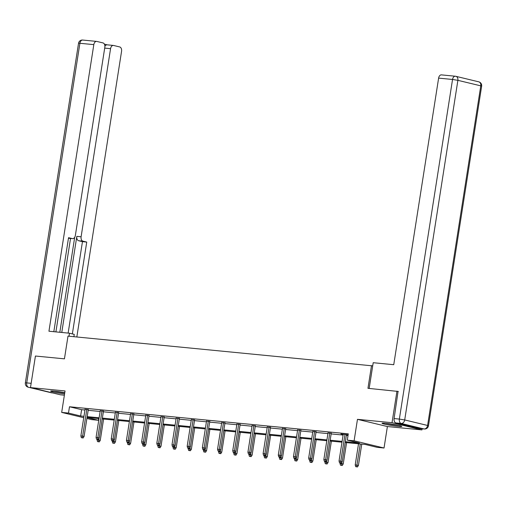 <?xml version="1.0" encoding="UTF-8"?>
<svg xmlns="http://www.w3.org/2000/svg" width="507" height="507" viewBox="0 0 507 507"><rect width="100%" height="100%" fill="white"/><g stroke="black" fill="none" stroke-linecap="round" stroke-linejoin="round"><path stroke-width="0.76" d="M64.769 392.691A9.994 0.691 -171.1 0 0 54.23 391.138A9.994 0.691 -171.1 0 0 50.662 391.112A9.994 0.691 -171.1 0 0 64.573 393.926M398.204 426.355A9.994 0.691 -171.1 0 0 401.772 426.381A9.994 0.691 -171.1 0 0 396.138 424.866A9.994 0.691 -171.1 0 0 385.593 423.313A9.994 0.691 -171.1 0 0 382.031 423.288A9.994 0.691 -171.1 0 0 387.659 424.803A9.994 0.691 -171.1 0 0 398.204 426.355M98.688 418.56L98.421 420.278L91.609 419.619L86.9 418.484M372.702 365.877L67.995 336.122L64.44 358.842L35.427 356.028L30.483 387.589L60.409 394.801L64.376 395.187M422.122 428.789L421.951 429.904L392.025 422.692L357.467 419.34L354.108 440.798L384.033 448.011L377.214 447.351L365.084 444.424L345.229 442.497M357.467 419.34L387.392 426.545L421.951 429.904M387.392 426.545L384.033 448.011M371.517 365.591L367.962 388.318L398.344 391.461M396.968 391.131L392.025 422.692M345.349 441.698L359.425 443.061L347.295 440.139L348.284 433.827L69.484 406.76L81.614 409.681L84.942 410.005M88.18 410.315L100.126 411.475M103.365 411.792L115.311 412.952M118.556 413.268L130.495 414.428M133.74 414.739L145.686 415.898M148.925 416.215L160.871 417.375M164.11 417.692L176.056 418.852M179.294 419.162L191.24 420.322M194.485 420.639L206.425 421.799M209.67 422.116L221.616 423.275M224.855 423.586L236.801 424.746M240.039 425.062L251.985 426.222M255.224 426.539L267.17 427.699M270.408 428.009L282.355 429.169M285.599 429.486L297.546 430.646M300.784 430.963L312.73 432.122M315.969 432.433L327.915 433.593M331.153 433.91L343.1 435.069M346.338 435.386L348.011 435.545M348.119 434.854L340.907 433.954L343.195 434.467M346.433 434.784L348.106 434.943M331.248 433.308L328.01 432.991M316.064 431.831L312.825 431.52M300.879 430.361L297.634 430.044M285.695 428.884L282.45 428.567M270.504 427.407L267.265 427.097M255.319 425.937L252.08 425.62M240.134 424.46L236.896 424.144M224.95 422.984L221.705 422.673M209.765 421.513L206.52 421.197M194.574 420.037L191.335 419.72M179.389 418.56L176.151 418.25M164.205 417.09L160.966 416.773M149.02 415.613L145.782 415.296M133.835 414.137L130.591 413.826M118.644 412.666L115.406 412.349M103.46 411.19L100.221 410.873M88.275 409.713L85.037 409.403M83.731 417.717L61.683 412.406L65.042 390.948L30.483 387.589M61.683 412.406L68.496 413.072L80.626 415.993L83.953 416.317M69.484 406.76L68.496 413.072M347.295 440.139L354.108 440.798M87.052 417.54L98.421 420.278M341.984 442.186L330.038 441.027M326.8 440.71L314.853 439.55M311.615 439.233L299.669 438.073M296.43 437.763L284.484 436.603M281.246 436.286L269.299 435.126M266.055 434.81L254.108 433.65M250.87 433.339L238.924 432.179M235.685 431.863L223.739 430.703M220.501 430.386L208.554 429.226M205.316 428.916L193.37 427.756M190.125 427.439L178.185 426.279M174.94 425.962L162.994 424.803M159.756 424.492L147.81 423.332M144.571 423.015L132.625 421.856M129.386 421.539L117.44 420.379M114.195 420.069L102.256 418.909M99.011 418.592L87.065 417.432M87.191 416.627L99.138 417.787M102.376 418.104L114.322 419.264M117.567 419.581L129.507 420.74M132.752 421.051L144.698 422.211M147.936 422.527L159.882 423.687M163.121 424.004L175.067 425.164M178.306 425.474L190.252 426.634M193.497 426.951L205.436 428.111M208.681 428.428L220.627 429.587M223.866 429.898L235.812 431.058M239.05 431.375L250.997 432.534M254.235 432.851L266.181 434.011M269.42 434.322L281.366 435.481M284.611 435.798L296.557 436.958M299.795 437.275L311.742 438.435M314.98 438.745L326.926 439.905M330.165 440.222L342.111 441.382M81.614 409.681L80.626 415.993M340.47 462.866L339.494 462.771L341.274 463.056L340.47 462.866L340.793 461.18L339.037 461.009L343.239 434.182M344.994 434.353L340.793 461.18L342.244 461.535L346.477 434.493M341.274 463.056L342.244 461.535M339.037 461.009L339.494 462.771M355.667 466.668L357.454 466.953L355.667 466.668L355.211 464.906L358.424 465.426L361.764 444.1M356.643 466.757L360.274 443.961M355.211 464.906L358.519 443.79M358.424 465.426L357.454 466.953M385.402 423.294A9.925 0.684 -171.1 0 0 398.559 425.354M397.551 425.145A8.644 0.596 8.9 0 1 386.423 423.402M54.04 391.125A9.925 0.684 -171.1 0 0 64.738 392.912M64.75 392.811A8.644 0.596 8.9 0 1 55.06 391.227M369.172 388.432L373.203 362.708L393.743 364.704L438.618 78.116A3.841 2.484 -84.5 0 1 441.42 74.878A3.841 2.484 -84.5 0 1 441.641 74.916M395.935 422.939L418.82 428.453L424.08 428.966L401.189 423.446L395.935 422.939A3.841 2.484 -84.5 0 1 394.104 418.567L398.058 391.398M419.27 428.497A3.841 2.484 -84.5 0 1 419.042 428.491A3.841 2.484 -84.5 0 1 418.82 428.453M73.889 336.692L74.256 334.367L69.484 333.219L48.945 331.223L93.82 44.635L79.903 43.285L26.719 382.893L31.155 383.324M69.015 336.217L69.484 333.219M61.772 332.472L76.823 236.363L81.107 236.782L110.564 48.672L104.695 48.102M81.107 236.782A3.841 2.484 95.5 0 0 82.939 241.155L78.655 240.736A3.841 2.484 -84.5 0 1 76.823 236.363M72.362 333.91L86.741 242.067L82.939 241.155M76.83 336.978L121.56 51.321A3.841 2.484 95.5 0 0 119.728 46.948L113.581 45.465A3.841 2.484 95.5 0 0 113.359 45.434A3.841 2.484 95.5 0 0 110.564 48.672M68.508 238.227A3.841 2.484 -84.5 0 1 68.458 238.233L72.343 238.601A3.841 2.484 95.5 0 0 72.564 238.639A3.841 2.484 95.5 0 0 75.366 235.4L104.822 47.29A3.841 2.484 95.5 0 0 102.991 42.918L96.843 41.435A3.841 2.484 95.5 0 0 96.622 41.397A3.841 2.484 95.5 0 0 93.82 44.635M107.243 44.838L104.398 44.153M72.343 238.601L68.546 237.688L53.824 331.698M59.826 332.281L74.7 237.282M70.536 238.442L55.903 331.901M104.892 46.359A3.841 2.484 -84.5 0 1 107.129 44.825A3.841 2.484 -84.5 0 1 107.351 44.863M68.141 333.086L82.457 241.655L78.655 240.736M82.457 241.655L86.741 242.067M325.279 461.389L324.309 461.294L326.09 461.585L325.279 461.389L325.602 459.71L323.853 459.538L328.054 432.705M329.803 432.877L325.602 459.71L327.059 460.058L331.293 433.022M326.09 461.585L327.059 460.058M323.853 459.538L324.309 461.294M310.094 459.912L309.124 459.817L310.905 460.109L310.094 459.912L310.417 458.233L308.668 458.062L312.87 431.229M314.619 431.4L310.417 458.233L311.875 458.582L316.108 431.546M310.905 460.109L311.875 458.582M308.668 458.062L309.124 459.817M340.482 465.192L342.263 465.483L340.482 465.192L340.026 463.436L343.233 463.956L346.573 442.63M341.458 465.287L342.06 461.826M340.026 463.436L340.108 462.916M343.233 463.956L342.263 465.483M325.298 463.715L327.078 464.006L325.298 463.715L324.841 461.959L328.048 462.479L331.388 441.153M326.274 463.81L326.869 460.356M324.841 461.959L324.924 461.44M328.048 462.479L327.078 464.006M294.909 458.442L293.933 458.347L295.72 458.632L294.909 458.442L295.232 456.756L293.483 456.585L297.679 429.759M299.434 429.93L295.232 456.756L296.69 457.111L300.924 430.069M295.72 458.632L296.69 457.111M293.483 456.585L293.933 458.347M279.725 456.965L278.749 456.87L280.529 457.162L279.725 456.965L280.048 455.286L278.292 455.115L282.494 428.282M284.25 428.453L280.048 455.286L281.505 455.635L285.739 428.599M280.529 457.162L281.505 455.635M278.292 455.115L278.749 456.87M264.54 455.489L263.564 455.394L265.345 455.685L264.54 455.489L264.863 453.809L263.108 453.638L267.309 426.812M269.065 426.976L264.863 453.809L266.314 454.158L270.548 427.122M265.345 455.685L266.314 454.158M263.108 453.638L263.564 455.394M310.113 462.245L311.894 462.53L310.113 462.245L309.657 460.483L312.863 461.002L316.203 439.683M311.083 462.333L311.685 458.879M309.657 460.483L309.739 459.969M312.863 461.002L311.894 462.53M294.928 460.768L296.709 461.059L294.928 460.768L294.472 459.012L297.679 459.532L301.019 438.206M295.898 460.863L296.5 457.403M294.472 459.012L294.548 458.493M297.679 459.532L296.709 461.059M279.737 459.291L281.524 459.583L279.737 459.291L279.281 457.536L282.494 458.055L285.834 436.73M280.713 459.386L281.315 455.932M279.281 457.536L279.363 457.016M282.494 458.055L281.524 459.583M249.349 454.019L248.379 453.923L250.16 454.209L249.349 454.019L249.672 452.333L247.923 452.162L252.125 425.335M253.874 425.506L249.672 452.333L251.13 452.688L255.363 425.646M250.16 454.209L251.13 452.688M247.923 452.162L248.379 453.923M264.553 457.821L266.333 458.106L264.553 457.821L264.096 456.059L267.303 456.585L270.643 435.26M265.529 457.91L266.131 454.456M264.096 456.059L264.179 455.546M267.303 456.585L266.333 458.106M234.164 452.542L233.195 452.447L234.975 452.738L234.164 452.542L234.488 450.862L232.738 450.691L236.94 423.858M238.689 424.029L234.488 450.862L235.945 451.211L240.179 424.175M234.975 452.738L235.945 451.211M232.738 450.691L233.195 452.447M249.368 456.344L251.149 456.636L249.368 456.344L248.912 454.589L252.118 455.109L255.458 433.783M250.344 456.439L250.94 452.979M248.912 454.589L248.994 454.069M252.118 455.109L251.149 456.636M218.98 451.065L218.01 450.97L219.791 451.262L218.98 451.065L219.303 449.386L217.554 449.215L221.755 422.388M223.505 422.553L219.303 449.386L220.76 449.734L224.994 422.699M219.791 451.262L220.76 449.734M217.554 449.215L218.01 450.97M234.183 454.868L235.964 455.159L234.183 454.868L233.727 453.112L236.934 453.632L240.274 432.306M235.153 454.963L235.755 451.509M233.727 453.112L233.809 452.593M236.934 453.632L235.964 455.159M203.795 449.595L202.819 449.5L204.606 449.785L203.795 449.595L204.118 447.909L202.363 447.738L206.564 420.911M208.32 421.083L204.118 447.909L205.576 448.264L209.809 421.228M204.606 449.785L205.576 448.264M202.363 447.738L202.819 449.5M218.999 453.397L220.779 453.683L218.999 453.397L218.542 451.636L221.749 452.162L225.089 430.836M219.968 453.486L220.57 450.032M218.542 451.636L218.618 451.122M221.749 452.162L220.779 453.683M188.61 448.118L187.634 448.023L189.415 448.315L188.61 448.118L188.934 446.439L187.178 446.268L191.38 419.435M193.135 419.606L188.934 446.439L190.385 446.787L194.618 419.752M189.415 448.315L190.385 446.787M187.178 446.268L187.634 448.023M203.808 451.921L205.595 452.212L203.808 451.921L203.351 450.165L206.564 450.685L209.904 429.359M204.784 452.016L205.386 448.556M203.351 450.165L203.434 449.646M206.564 450.685L205.595 452.212M173.426 446.642L172.45 446.547L174.231 446.838L173.426 446.642L173.743 444.962L171.993 444.791L176.195 417.964M177.944 418.129L173.743 444.962L175.2 445.311L179.434 418.275M174.231 446.838L175.2 445.311M171.993 444.791L172.45 446.547M188.623 450.444L190.404 450.736L188.623 450.444L188.167 448.689L191.373 449.208L194.713 427.883M189.599 450.539L190.201 447.085M188.167 448.689L188.249 448.169M191.373 449.208L190.404 450.736M158.235 445.171L157.265 445.076L159.046 445.361L158.235 445.171L158.558 443.486L156.809 443.314L161.011 416.488M162.76 416.659L158.558 443.486L160.016 443.84L164.249 416.805M159.046 445.361L160.016 443.84M156.809 443.314L157.265 445.076M173.438 448.974L175.219 449.259L173.438 448.974L172.982 447.212L176.189 447.738L179.529 426.412M174.414 449.069L175.01 445.609M172.982 447.212L173.064 446.699M176.189 447.738L175.219 449.259M143.05 443.695L142.08 443.6L143.861 443.891L143.05 443.695L143.373 442.015L141.624 441.844L145.826 415.011M147.575 415.182L143.373 442.015L144.831 442.364L149.064 415.328M143.861 443.891L144.831 442.364M141.624 441.844L142.08 443.6M158.254 447.497L160.035 447.789L158.254 447.497L157.797 445.742L161.004 446.261L164.344 424.936M159.223 447.592L159.825 444.132M157.797 445.742L157.88 445.222M161.004 446.261L160.035 447.789M127.865 442.218L126.889 442.123L128.677 442.415L127.865 442.218L128.189 440.539L126.433 440.368L130.635 413.541M132.39 413.706L128.189 440.539L129.646 440.887L133.88 413.851M128.677 442.415L129.646 440.887M126.433 440.368L126.889 442.123M143.069 446.021L144.85 446.312L143.069 446.021L142.613 444.265L145.82 444.785L149.159 423.459M144.039 446.116L144.641 442.662M142.613 444.265L142.695 443.745M145.82 444.785L144.85 446.312M112.681 440.748L111.705 440.653L113.486 440.938L112.681 440.748L113.004 439.062L111.248 438.891L115.45 412.064M117.206 412.235L113.004 439.062L114.455 439.417L118.689 412.381M113.486 440.938L114.455 439.417M111.248 438.891L111.705 440.653M127.878 444.55L129.665 444.835L127.878 444.55L127.428 442.788L130.635 443.314L133.975 421.989M128.854 444.645L129.456 441.185M127.428 442.788L127.504 442.275M130.635 443.314L129.665 444.835M97.496 439.271L96.52 439.176L98.301 439.468L97.496 439.271L97.819 437.592L96.064 437.421L100.266 410.588M102.015 410.759L97.819 437.592L99.271 437.94L103.504 410.904M98.301 439.468L99.271 437.94M96.064 437.421L96.52 439.176M112.693 443.074L114.474 443.365L112.693 443.074L112.237 441.318L115.45 441.838L118.784 420.512M113.669 443.169L114.271 439.708M112.237 441.318L112.32 440.798M115.45 441.838L114.474 443.365M82.305 437.794L81.335 437.699L83.116 437.991L82.305 437.794L82.628 436.115L80.879 435.944L85.081 409.117M86.83 409.282L82.628 436.115L84.086 436.464L88.319 409.428M83.116 437.991L84.086 436.464M80.879 435.944L81.335 437.699M97.509 441.597L99.29 441.889L97.509 441.597L97.052 439.842L100.259 440.361L103.599 419.036M98.485 441.692L99.087 438.238M97.052 439.842L97.135 439.322M100.259 440.361L99.29 441.889M394.104 418.567L399.358 419.08L452.542 79.466L457.884 80.334L404.706 419.948L427.591 425.462L480.775 85.848L457.884 80.334A3.841 2.922 -76.5 0 0 455.863 76.316A3.841 2.922 -76.5 0 0 455.559 76.265A3.841 2.484 95.5 0 0 455.337 76.227A3.841 2.484 95.5 0 0 452.542 79.466L438.618 78.116M478.45 81.779A3.841 2.922 103.5 0 1 478.754 81.83A3.841 2.922 103.5 0 1 480.775 85.848L481.65 86.158A3.841 3.841 0 0 0 478.754 81.83L455.863 76.316A3.841 3.841 0 0 0 455.337 76.227L441.42 74.878M399.358 419.08A3.841 2.484 95.5 0 0 401.189 423.446A3.841 2.922 103.5 0 0 404.706 419.948L399.358 419.08M428.466 425.772L427.591 425.462A3.841 2.922 -76.5 0 1 424.08 428.966A3.841 2.484 95.5 0 0 424.302 428.998A3.841 3.841 0 0 0 428.466 425.772L481.65 86.158M30.509 387.456L52.436 392.881M96.622 41.397L82.698 40.047A3.841 3.841 0 0 0 78.534 43.279L79.903 43.285A3.841 2.484 -84.5 0 1 82.698 40.047A3.841 2.484 -84.5 0 1 82.92 40.085M51.885 392.824A3.841 2.484 -84.5 0 1 51.663 392.817A3.841 2.484 -84.5 0 1 51.441 392.779A3.841 2.922 -76.5 0 1 51.137 392.729A3.841 3.841 0 0 0 51.663 392.817L52.544 392.906M25.35 382.886A3.841 3.841 0 0 0 28.246 387.215A3.841 2.922 103.5 0 0 28.55 387.266A3.841 2.484 -84.5 0 1 26.719 382.893L25.35 382.886L78.534 43.279M419.042 428.491L424.302 428.998M51.137 392.729L28.246 387.215M72.564 238.639L68.458 238.239M113.359 45.434L107.129 44.825"/></g></svg>
